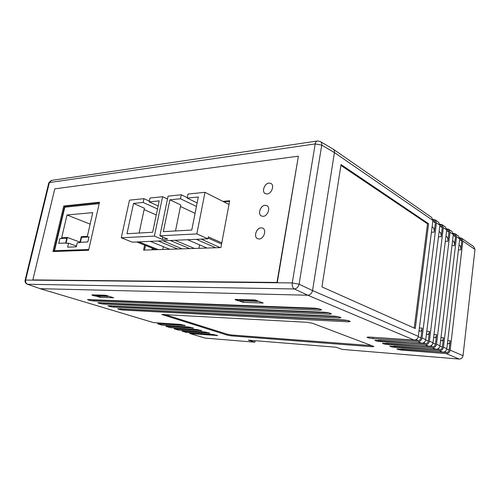 <?xml version="1.0" encoding="UTF-8"?>
<svg xmlns="http://www.w3.org/2000/svg" width="500" height="500" viewBox="0 0 500 500"><rect width="100%" height="100%" fill="white"/><g stroke="black" fill="none" stroke-linecap="round" stroke-linejoin="round"><path stroke-width="0.75" d="M93.375 300.988L319.669 310.238L321.594 309.881C320.594 309.069 318.269 308.506 314.613 308.194L87.475 299.55C88.619 300.2 90.581 300.681 93.375 300.988L93.594 300.019L319.419 308.925M113.588 307.131L339.044 318.081L341.006 317.762C340.081 317.019 337.856 316.488 334.319 316.169L107.906 305.756C108.969 306.369 110.862 306.825 113.588 307.131L113.787 306.181L338.631 316.794M103.606 304.094L329.519 314.225L331.463 313.888C330.506 313.113 328.225 312.562 324.631 312.25L97.819 302.694C98.919 303.319 100.85 303.788 103.606 304.094L103.819 303.137L329.194 312.925M123.319 310.087L348.263 321.812L350.238 321.512C349.35 320.794 347.169 320.281 343.694 319.962L117.744 308.744C118.775 309.337 120.631 309.781 123.319 310.087L123.519 309.15L347.75 320.538M100.294 296.169L100.037 297.325L95.844 296.019M92.062 294.844L105.512 295.212L113.719 297.8L100.037 297.325M243.319 300.938L243.069 302.337L238.881 300.788M235.194 299.425L255.1 299.95L263.225 303.044L243.069 302.337M396.944 348.894L442.831 352.175L439.431 350.737C441.613 350.675 442.95 349.506 443.438 347.238L446.819 348.7C446.337 350.956 445.006 352.113 442.831 352.175M448.875 229.375L452.044 231.575L453.3 234.5L440.006 345.75C439.513 348.038 438.169 349.212 435.975 349.281L389.775 346.138C390.456 346.656 392.3 347.069 395.288 347.388L439.431 350.737M320.5 141.637L333.031 149.044C334.206 149.825 334.675 151 334.438 152.581L312.544 290.575L418.306 336.356C417.775 338.744 416.388 339.981 414.144 340.075L368.894 337.038L367.019 337.244C367.769 337.819 369.706 338.263 372.825 338.581L417.919 341.669C420.156 341.581 421.538 340.356 422.056 337.981L425.756 339.588C425.244 341.938 423.869 343.156 421.644 343.237L374.819 340.294C375.55 340.85 377.45 341.281 380.531 341.6L425.306 344.781C427.525 344.706 428.888 343.5 429.4 341.163L432.987 342.713C432.481 345.031 431.125 346.231 428.919 346.306L382.406 343.256C383.113 343.794 384.981 344.219 388.013 344.538L432.475 347.806C434.675 347.731 436.025 346.55 436.525 344.244L450.025 232.244L448.762 229.306L446.656 228.831M418.306 336.356L432.912 220.45L334.438 152.587L312.544 290.581C311.825 293.431 310.25 294.981 307.819 295.231L40.244 288.688L27.312 284.2L40.237 288.688L153.419 322.581L180.113 324.375L185.25 325.575L157.675 323.856L161.887 325.119L188.575 326.981L193.625 328.156L166.05 326.362L170.162 327.6L196.838 329.525L201.812 330.681L174.231 328.819L178.256 330.025L204.919 332.013L209.812 333.144L182.244 331.213L186.181 332.394L212.819 334.45L217.638 335.556L189.794 333.512L189.838 332.7L213.637 334.538M461.7 238.275L473.731 246.625L474.981 249.444L463.025 355.719C462.562 357.894 461.269 359.006 459.137 359.05L342.256 349.406L336.037 347.219L248.35 340.15L254.844 342.2L205.25 338.106L189.794 333.512M396.938 348.938C397.606 349.438 399.412 349.844 402.362 350.163L446.188 353.587C448.356 353.531 449.675 352.381 450.156 350.144L463.025 355.719M372.206 345.844L372.088 346.725L231.262 335.869L231.425 334.988L371.662 345.637M372.088 346.725L373.837 346.575L373.35 346.275L312.638 323.319L307.162 322.287L161.844 314.469L227.1 335.087L231.262 335.869M182.206 330.319L182.244 331.213M174.112 327.881L174.231 328.819M165.831 325.394L166.219 325.513L166.05 326.362M157.369 322.85L157.85 322.994L157.675 323.856M459.637 237.725L461.594 238.206L462.85 241.081L450.156 350.144M432.9 219.425L435.175 219.881L436.438 222.881L422.056 337.981M439.881 224.194L442.069 224.662L443.331 227.631L429.4 341.163M453.244 233.337L455.269 233.819L456.525 236.725L443.438 347.238M458.419 249.9L460.788 249.844L461.806 241.112L459.625 239.613M460.788 249.844C460.919 247.169 460.387 245.6 459.194 245.131L458.981 245.15M451.962 245.669L454.425 245.606L455.475 236.762L453.212 235.206M454.425 245.606C454.562 242.887 454.012 241.287 452.781 240.806L452.544 240.831M445.319 241.325L447.881 241.244L448.963 232.281L446.613 230.669M447.881 241.244C448.019 238.475 447.456 236.85 446.181 236.363L445.919 236.388M438.475 236.85L441.144 236.75L442.262 227.675L439.819 225.994M441.144 236.75C441.287 233.938 440.7 232.281 439.387 231.781L439.1 231.819M431.425 232.244L434.212 232.131L435.363 222.931L432.819 221.188M434.212 232.131C434.356 229.262 433.75 227.575 432.388 227.069L432.075 227.106M439.944 346.112L442.369 347.163L443.481 337.781C443.175 339.769 442.537 340.788 441.581 340.838L440.675 340.138M446.763 349.062L449.094 350.069L450.175 340.812C449.869 342.775 449.256 343.787 448.325 343.837L447.469 343.188M418.237 336.737L420.962 337.912L422.188 328.131C421.85 330.188 421.163 331.238 420.125 331.287L419.05 330.425M455.375 233.888L458.456 236.025L459.712 238.919L446.819 348.7M401.325 348.975L446.319 352.475L444.7 351.788M432.987 342.713L446.7 229.95L443.331 227.631M386.213 343.219L432.612 346.662L430.819 345.9M425.694 339.956L428.312 341.087L429.5 331.444C429.169 333.475 428.506 334.519 427.494 334.569L426.475 333.762M393.837 346.131L439.562 349.613L437.863 348.888M425.756 339.588L439.906 225.269L436.438 222.881M341.037 164.562L321.938 286.906L415.275 328.537L428.606 223.769L341.037 164.562M334.438 152.581L321.744 145.137L315.2 143.919L49.375 182.556L25.644 280.069L292.262 282.931L315.2 143.919C315.569 142.037 316.35 141.056 317.544 140.963L320.319 141.531C321.45 142.213 321.925 143.419 321.744 145.137L299.088 284.2L312.544 290.575M255.1 340.694L254.844 342.2M70.281 297.681L39.987 288.65M333.375 149.262L431.656 217.438L432.912 220.45M432.938 219.769L434.475 220.831L435.363 222.931M420.962 337.912C420.6 339.569 419.631 340.431 418.069 340.494L416.075 339.644M370.431 337.144L418.069 340.494M435.288 219.956L438.65 222.288L439.906 225.269M439.931 224.594L441.375 225.594L442.262 227.675M428.312 341.087C427.956 342.719 427 343.569 425.45 343.625L423.556 342.819M378.419 340.225L425.45 343.625M442.175 224.737L445.444 227L446.7 229.95M446.719 229.281L448.081 230.225L448.963 232.281M432.925 343.081L435.444 344.169L436.594 334.656C436.275 336.669 435.625 337.7 434.644 337.75L433.681 337M435.444 344.169C435.094 345.781 434.15 346.613 432.612 346.662M459.725 238.269L460.925 239.1L461.806 241.112M449.094 350.069C448.756 351.631 447.831 352.438 446.319 352.475M453.312 233.837L454.594 234.725L455.475 236.762M442.369 347.163C442.025 348.75 441.094 349.562 439.562 349.613M120.694 308.731L123.519 309.15M100.631 302.644L103.819 303.137M110.781 305.725L113.787 306.181M90.219 299.481L93.594 300.019M181.944 324.613L157.85 322.994M190.188 327.188L166.219 325.513M198.219 329.694L174.4 327.969M206.038 332.144L182.406 330.375M164.444 314.425L227.256 334.2L231.425 334.988M414.225 328.069L427.519 223.819L340.906 165.4M427.519 223.819L428.606 223.769M56.444 251.412L54.5 250.738L88.763 249.5M99.162 203.656L64.812 207.206L54.5 250.738M152.881 249.8L153.15 248.5M88.975 236.919L81.531 237.325L80.381 242.319L87.825 241.962L88.975 236.919M65.694 243.019L66.831 238.137L59.875 238.519L58.731 243.35L65.694 243.019M67.65 247.169L76.312 246.812L77.244 242.781L79.887 242.656L81.263 236.688L87.35 236.344L92.762 212.638L67.031 214.981L61.656 237.781L67.387 237.463L66.019 243.306L68.575 243.188L67.65 247.169M76.487 246.062L68.575 243.188M80.013 242.131L67.387 237.463M90.138 224.137L67.031 214.981M66.831 238.15L59.9 238.55M58.794 243.325L65.7 242.987L58.769 243.344M65.675 242.981L66.806 238.175L59.887 238.556L58.762 243.312M88.969 236.931L81.531 237.325M80.444 242.294L87.831 241.938L80.412 242.312M88.963 236.962L81.544 237.362L80.412 242.281M87.812 241.931L88.944 236.956M199.575 244.856L198.906 248.3M164.606 240.738L164.469 241.412M163.388 246.675L162.812 249.481M201.119 239.119L220.188 247.606M163 240.806L182.138 248.85M149.35 201.131L143.944 198.656L143.131 202.456L133.544 203.406L126.975 233.719L152.65 232.262L159.213 200.869L149.194 201.856L150.006 198.025L162.587 196.719L154.388 236.1L162.237 239.35L167.731 239.094L159.875 235.819L196.844 233.919L204.988 192.312L188.006 194.075L187.2 198.1L198.3 197.006L191.775 230.044L163.331 231.656L169.887 199.812L180.487 198.769L181.3 194.775L168.075 196.15L159.875 235.819M143.944 198.656L129.488 200.156L121.281 237.794L154.388 236.1M196.325 239.331L215.725 247.756M207.006 248.038L187.581 239.719M174.981 240.275L194.425 248.45M189.688 248.6L170.238 240.487M158.2 241.019L177.656 248.994M169.744 249.25L150.294 241.369M221.569 244.019L208.069 238.038M221.788 242.856L208.294 236.85L207.919 238.819L132.356 242.162L121.281 237.794M207.919 238.819L196.844 233.919M136.725 241.969L156.169 249.694M187.281 197.688L181.3 194.775M229 204.469L204.988 192.312M162.587 196.719L167.481 199.025M139.125 233.031L144.406 208.244L133.544 203.406M143.131 202.456L157.519 208.962M144.125 209.569L156.269 214.95M158.15 205.95L149.194 201.856M175.5 230.969L180.763 204.95L169.887 199.812M180.487 198.769L196.444 206.431M180.45 206.481L195.075 213.35M197.131 202.931L187.2 198.1M138.881 241.875L158.325 249.625M162.725 237.006L162.237 239.35M269.012 183.062C264.456 183.294 261.413 191.919 265.287 193.631L267.081 193.962C271.619 193.812 274.738 185.156 270.894 183.406L269.012 183.062M270.894 183.406L269.037 183.081C264.531 183.306 261.462 191.812 265.25 193.612M265.081 205.281C260.419 205.394 257.413 214.35 261.481 216.025L263.125 216.331C267.769 216.3 270.856 207.312 266.812 205.606L265.081 205.281M266.881 205.644L265.106 205.3C260.494 205.406 257.456 214.25 261.444 216.006M261.094 227.806C256.325 227.787 253.356 237.094 257.625 238.719L259.113 239C263.869 239.094 266.913 229.756 262.675 228.1L261.094 227.806M262.675 228.1L261.125 227.819C256.394 227.8 253.4 237 257.587 238.7M63.75 206L52.944 251.537L88.588 250.287L99.488 202.231L63.75 206L64.6 206.344L53.894 251.506L64.6 206.344L99.381 202.7L64.6 206.344L66.338 207.05M298.381 156.175L54.787 188.85L32.825 279.913L276.981 282.444L298.381 156.175L277.281 282.569L32.825 279.913M144.619 245.106L143.569 250.106L220.9 247.587L229.688 200.781L222.931 201.394M229.587 201.312L223.794 201.831L229.587 201.312M145.512 245.463L144.544 250.075L145.512 245.463M152.269 248.15L151.919 249.831M414.144 340.075L307.812 295.231L40.237 288.688M235.138 299.738L254.694 300.369L257.425 301.406L237.887 300.756L235.138 299.738L235.212 299.325M254.694 300.369L254.769 299.944M257.425 301.406L258.2 301.131M92 295.131L105.213 295.556L107.969 296.425L94.744 295.981L92 295.131L92.075 294.788M105.213 295.556L105.288 295.206M107.969 296.425L108.7 296.219M307.819 295.231L294.306 288.969C292.644 287.875 291.962 285.863 292.262 282.931L299.088 284.2C298.306 287.106 296.712 288.694 294.306 288.969L27.65 284.262C26 283.494 25.331 282.094 25.644 280.069L25.087 280.231C24.812 282.1 25.556 283.419 27.312 284.2M435.975 349.281L432.475 347.806M428.919 346.306L425.306 344.781M421.644 343.237L417.919 341.669M190.075 333.562L205.25 338.106M459.137 359.05L446.188 353.587M459.712 238.919L456.525 236.725M453.3 234.5L450.025 232.244M436.525 344.244L440.006 345.75M474.981 249.444L462.85 241.081M419.363 327.975L422.188 328.131M372.981 337.463L372.825 338.581M426.788 331.287L429.5 331.444M380.681 340.494L380.531 341.6M433.988 334.5L436.594 334.656M388.162 343.444L388.013 344.538M402.5 349.1L402.362 350.163M447.769 340.656L450.175 340.812M395.431 346.312L395.288 347.388M440.975 337.619L443.481 337.781M348.425 320.706L348.263 321.812M329.694 313.056L329.519 314.225M339.212 316.944L339.044 318.081M319.856 309.037L319.669 310.238M184.462 325.2L184.369 325.688M192.819 327.781L192.731 328.263M200.994 330.306L200.9 330.775M208.981 332.769L208.894 333.237M216.788 335.181L216.7 335.644M162.969 314.344L162.844 314.944M227.1 335.087L227.256 334.2M25.106 280.144L48.769 182.956L51.775 180.369L317.062 141.037M51.231 180.463L48.812 182.794"/></g></svg>
